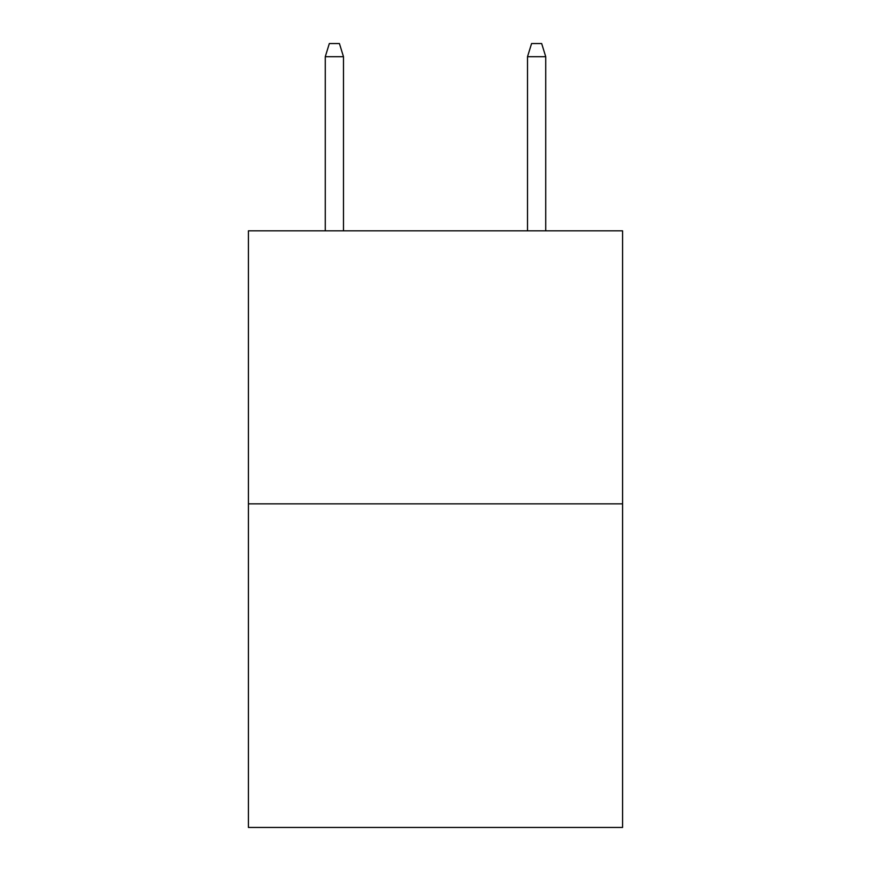 <?xml version="1.0" encoding="UTF-8"?>
<svg xmlns="http://www.w3.org/2000/svg" width="871" height="871" viewBox="0 0 871 871"><rect width="100%" height="100%" fill="white"/><g stroke="black" fill="none" stroke-linecap="round" stroke-linejoin="round"><path stroke-width="1.31" d="M622.58 503.863L622.58 230.826L248.42 230.826L248.42 827.45L622.58 827.45L622.58 503.863L248.42 503.863M343.479 230.826L343.479 56.691L325.275 56.691L325.275 230.826M325.275 56.691L329.325 43.55L339.429 43.55L343.479 56.691M527.521 56.691L531.571 43.55L541.675 43.55L545.725 56.691L527.521 56.691L527.521 230.826M545.725 56.691L545.725 230.826"/></g></svg>
